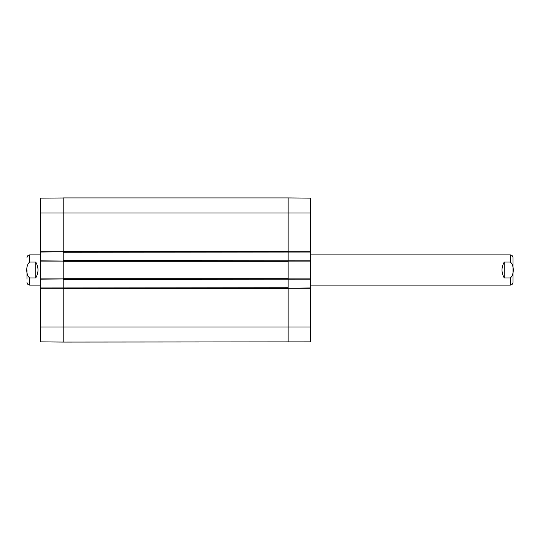 <?xml version="1.0" encoding="UTF-8"?>
<svg xmlns="http://www.w3.org/2000/svg" width="540" height="540" viewBox="0 0 540 540"><rect width="100%" height="100%" fill="white"/><g stroke="black" fill="none" stroke-linecap="round" stroke-linejoin="round"><path stroke-width="0.81" d="M63.221 342.009L63.221 288.488L288.11 288.488L288.11 342.07L288.11 326.977L310.75 326.977L310.75 287.962L288.11 288.266L288.11 287.732L40.581 287.962L40.581 341.813M63.221 287.732L63.221 279.437L310.75 279.207L310.75 260.793L63.221 260.564L63.221 261.097L40.581 260.793L40.581 279.207L63.221 278.903L63.221 279.437M63.221 278.681L63.221 261.32L288.11 261.32L288.11 278.681L63.221 278.681M63.221 260.564L63.221 252.268L310.75 252.038L310.75 198.187M40.581 260.793L40.581 252.038L63.221 251.735L63.221 252.268M63.221 197.991L40.581 198.126L40.581 251.735L63.221 251.735L63.221 213.023L288.11 213.023L288.11 251.512L63.221 251.512L63.221 197.93L288.11 197.93L288.11 213.023L288.11 197.93L310.75 198.126M288.11 252.268L288.11 260.564M288.11 279.437L288.11 287.732M40.581 288.266L63.221 288.266L63.221 342.07L310.75 341.874L310.75 326.977M27 270L27 279.133M35.755 277.952L29.714 277.952C25.718 274.934 25.718 265.066 29.714 262.049L35.755 262.049L35.755 277.952C38.745 272.653 38.745 267.347 35.755 262.049M29.714 262.049L29.714 254.907L40.581 254.907M513 270L513 279.133M310.75 285.093L510.287 285.093C511.933 284.931 512.838 284.026 513 282.38L513 257.621C512.838 255.974 511.933 255.069 510.287 254.907L310.75 254.907M504.245 262.049L510.287 262.049C514.283 265.066 514.283 274.934 510.287 277.952L504.245 277.952L504.245 262.049C501.255 267.347 501.255 272.653 504.245 277.952M40.581 287.962L40.581 279.207M40.581 213.023L63.221 213.023L63.221 197.93M40.581 278.903L63.221 278.903L63.221 261.097L40.581 261.097M63.221 342.07L40.581 341.874M310.75 252.038L310.75 260.793M310.75 279.207L310.75 287.962M310.75 288.266L288.11 288.266L288.11 326.977L40.581 326.977M310.75 261.097L288.11 261.097L288.11 278.903L310.75 278.903M310.75 213.023L288.11 213.023L288.11 251.735L310.75 251.735M29.714 277.952L29.714 285.093C28.067 284.931 27.162 284.026 27 282.38M510.287 285.093L510.287 277.952M510.287 262.049L510.287 254.907M29.714 254.907C28.067 255.069 27.162 255.974 27 257.621M29.714 285.093L40.581 285.093"/></g></svg>

